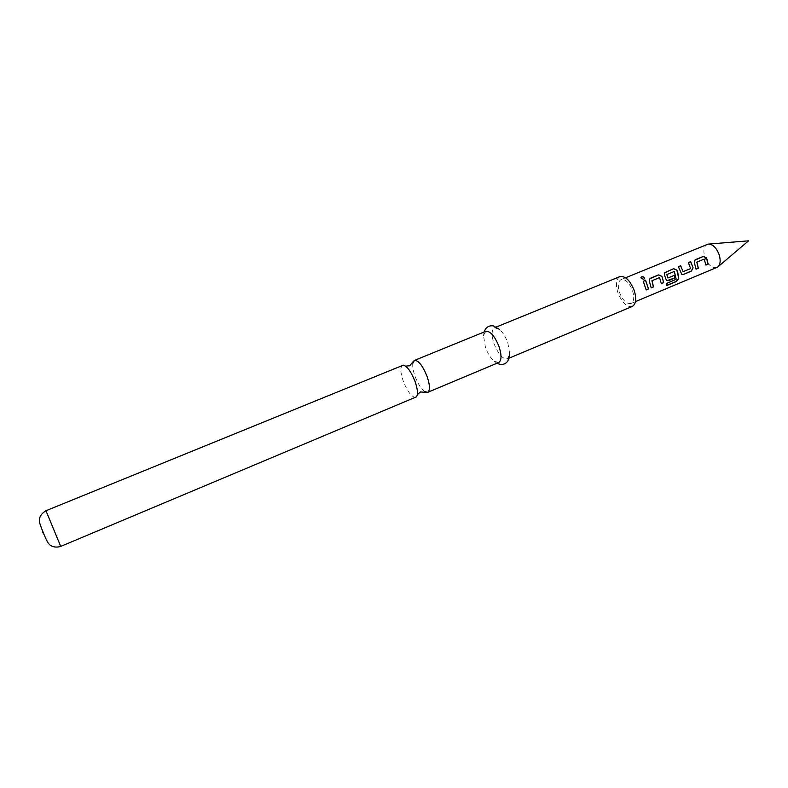 <?xml version="1.0" encoding="UTF-8"?>
<svg xmlns="http://www.w3.org/2000/svg" width="788" height="788" viewBox="0 0 788 788"><rect width="100%" height="100%" fill="white"/><g stroke="black" fill="none" stroke-linecap="round" stroke-linejoin="round"><path stroke-width="0.59" stroke-dasharray="3.94 2.96" d="M644.16 278.982L643.569 279.523L640.949 277.642M412.814 363.238C412.38 366.548 413.129 370.941 415.069 376.398C417.837 383.618 420.979 388.651 424.515 391.508M696.05 269.092L694.317 262.985L694.691 260.267M705.92 264.985L704.117 259.124L696.809 262.158M681.915 274.441L678.419 266.738M683.226 271.653L690.495 268.58L688.407 262.621M666.943 280.656L664.491 275.327L664.855 272.599M666.756 285.374L666.815 283.207L676.084 279.179L674.479 271.604L666.786 274.579M667.889 277.957L674.479 275.288M651.164 287.768L649.351 281.592L649.716 278.863M661.339 283.532L659.457 277.612L651.922 280.735M646.16 289.846L643.274 281.247M716.824 267.546C711.997 268.422 707.998 264.955 704.836 257.144C703.024 250.633 703.822 246.378 707.23 244.369M415.788 397.329C411.868 397.388 407.701 392.04 403.298 381.264C400.324 372.478 400.068 367.149 402.53 365.277M507.846 342.918L509.757 354.157L507.403 358.875C502.774 359.269 498.331 354.236 494.066 343.775C491.308 335.176 491.466 329.837 494.519 327.759L499.523 329.423C502.862 332.428 505.64 336.929 507.846 342.918M632.252 306.453C626.755 307.281 621.968 302.671 617.89 292.614C615.428 284.291 616.098 278.952 619.9 276.608M498.696 362.529L494.125 361.17C490.668 358.215 487.772 353.605 485.438 347.331L483.507 335.501L485.782 331.315M632.567 290.723C634.517 297.391 633.985 301.646 630.981 303.488C626.588 304.148 622.756 300.455 619.486 292.407C617.526 285.749 618.058 281.483 621.092 279.612C625.445 278.942 629.277 282.646 632.567 290.723M60.735 546.409L45.97 510.732M718.223 266.59L717.602 267.122M403.338 365.149L405.603 366.144M507.403 358.875L509.156 358.136M494.125 361.17L497.011 363.229M630.981 303.488L635.453 301.607M621.092 279.612L625.593 277.77M483.507 335.501L484.088 332.004M494.519 327.759L496.292 327.03M416.458 396.847L417.354 394.552M708.895 244.053L708.077 244.122"/><path stroke-width="1.18" d="M641.629 276.834C643.333 276.549 644.239 277.11 644.348 278.528L643.638 279.425L640.93 277.898L641.629 276.834M640.949 277.642L641.599 276.972C643.284 276.686 644.19 277.228 644.298 278.617L644.16 278.982M424.515 391.508L427.677 392.345C430.199 390.513 430.002 385.204 427.076 376.418C422.644 365.602 418.438 360.264 414.468 360.411L412.814 363.238M696.907 262.108L698.326 268.245L696.06 269.181L694.415 262.936L694.514 260.464L695.351 259.705L703.27 256.435L706.55 257.912L708.176 264.147L705.93 265.083L704.216 259.085L696.809 262.158L698.207 268.196L696.05 269.092M694.691 260.267L703.192 256.514L706.452 257.962L707.141 259.784L708.057 264.098L705.92 264.985M678.419 266.738L680.615 265.832L683.127 271.653L690.603 268.59L688.387 262.581L690.662 261.636L693.076 267.762L691.371 271.141L683.393 274.46L681.778 274.362L678.399 266.699L680.694 265.753L683.029 271.535M688.407 262.621L690.583 261.724L693.076 267.762M666.884 274.539L667.919 277.967L674.577 275.248L675.06 277.928L668.451 280.676L666.796 280.577L665.85 279.07L664.589 275.278L664.668 272.825L673.651 268.659L676.981 270.156L677.69 272.027L678.744 278.528L676.38 281.523L666.717 285.561L666.934 283.286L676.202 279.257L674.341 271.446L666.786 274.579L667.889 277.957M664.855 272.599L673.573 268.747L676.882 270.195L678.744 278.528M674.479 275.288L674.942 277.878L666.943 280.656M652.011 280.695L653.508 286.901L651.174 287.866L649.44 281.543L649.509 279.1L650.445 278.243L658.61 274.874L661.959 276.371L663.663 282.665L661.349 283.631L659.556 277.573L651.922 280.735L653.39 286.842L651.164 287.768M649.716 278.863L658.532 274.953L661.861 276.411L662.57 278.262L663.545 282.616L661.339 283.532M643.274 281.247L645.53 280.321L648.514 288.969L646.17 289.945L643.254 281.208L645.599 280.242L648.514 288.969M625.593 277.77L708.077 244.122C712.677 244.073 716.381 247.629 719.198 254.81C720.862 260.661 720.33 264.758 717.602 267.122L635.453 301.607M45.97 510.732L403.338 365.149C407.229 366.262 411.129 371.68 415.03 381.412C417.679 389.164 418.152 394.315 416.458 396.847L60.735 546.409C53.239 548.645 49.27 544.567 48.974 543.907C48.078 543.306 46.374 540.036 43.852 534.087C40.464 525.852 38.986 521.429 39.42 520.809C39.4 521.617 38.051 515.48 45.97 510.732L60.735 546.409M496.292 327.03L619.9 276.608C625.337 275.77 630.114 280.4 634.241 290.506C636.665 298.849 636.005 304.158 632.252 306.453L509.156 358.136M414.468 360.411L485.782 331.315C490.284 330.921 494.706 336.013 499.031 346.582C501.779 355.211 501.661 360.53 498.696 362.529L427.677 392.345M648.396 288.92L646.16 289.846M678.626 278.44L676.262 281.405L666.756 285.374M692.957 267.753L691.253 271.082L683.393 274.46M683.265 274.411L681.915 274.441M43.517 533.919L42.562 531.782L43.517 533.919M426.771 392.483L420.516 391.931L417.354 394.552M413.72 360.953L409.681 365.76L405.603 366.144M708.895 244.053L748.6 240.823L718.223 266.59M497.011 363.229C501.434 365.356 505.039 364.637 507.846 361.101L509.757 354.157M484.088 332.004C485.713 327.384 488.777 325.336 493.268 325.868L499.523 329.423"/></g></svg>

